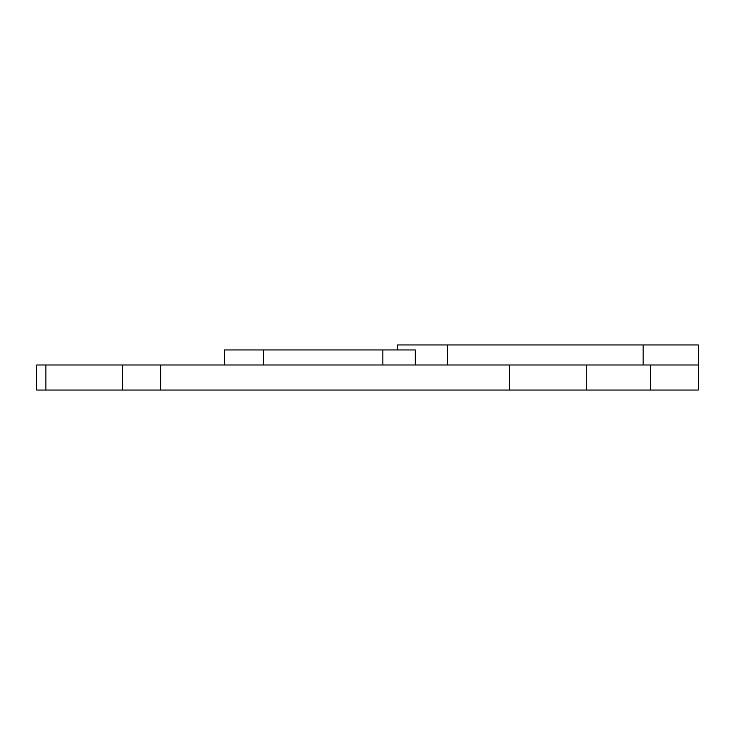 <?xml version="1.0" encoding="UTF-8"?>
<svg xmlns="http://www.w3.org/2000/svg" width="735" height="735" viewBox="0 0 735 735"><rect width="100%" height="100%" fill="white"/><g stroke="black" fill="none" stroke-linecap="round" stroke-linejoin="round"><path stroke-width="1.1" d="M397.598 349.961L397.598 344.954L698.25 344.954L698.25 390.046L698.25 354.977M415.284 364.992L415.284 349.961L224.515 349.961L224.515 364.992M45.91 364.992L45.91 390.046L36.75 390.046L36.75 364.992L122.46 364.992L122.46 390.046L698.25 390.046M160.653 390.046L160.653 364.992L122.46 364.992M160.653 364.992L509.392 364.992L509.392 390.046M698.25 364.992L509.392 364.992M45.91 390.046L122.46 390.046M650.668 364.992L650.668 390.046M586.218 364.992L586.218 390.046M447.707 344.954L447.707 364.992M263.35 349.961L263.35 364.992M382.871 349.961L382.871 364.992M643.134 344.954L643.134 364.992"/></g></svg>
